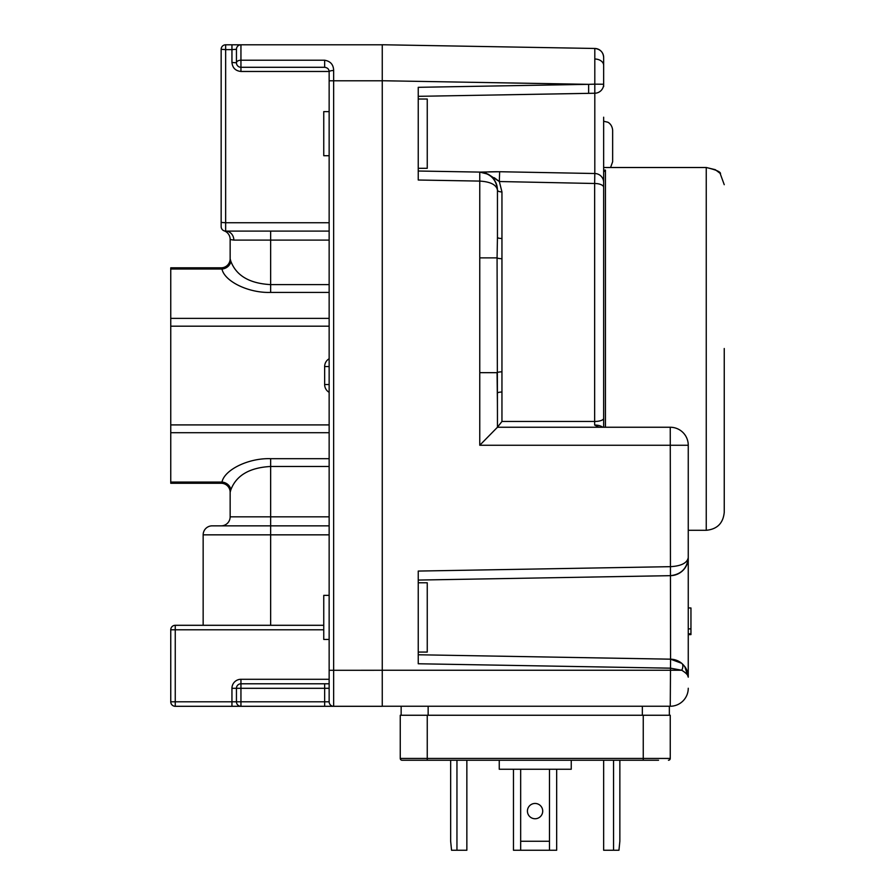 <?xml version="1.0" encoding="UTF-8"?>
<svg xmlns="http://www.w3.org/2000/svg" width="895" height="895" viewBox="0 0 895 895"><rect width="100%" height="100%" fill="white"/><g stroke="black" fill="none" stroke-linecap="round" stroke-linejoin="round"><path stroke-width="1.34" d="M603.655 121.25L607.604 122.167C607.492 121.977 612.079 123.879 612.65 130.245L612.65 161.749L610.58 167.499M603.655 427.251L603.655 155.003M603.655 171.952L605.445 170.117L605.445 427.251M724.245 348.502L724.245 512.298C723.182 523.239 717.186 529.236 706.244 530.299L706.244 167.51C715.978 169.804 720.721 171.862 720.497 173.697C720.71 171.851 715.966 169.793 706.244 167.51L603.655 167.51M329.147 111.618L323.755 111.618L323.755 155.719L329.147 155.719M418.245 99.021L427.251 99.021L427.251 168.316L418.245 168.316M329.147 595.365L323.755 595.365L323.755 639.466L329.147 639.466M418.245 582.768L427.251 582.768L427.251 652.075L418.245 652.075M323.755 629.8L175.252 629.8L175.252 701.792L231.95 701.792L231.95 706.3L175.252 706.3L240.945 706.3A4.497 4.497 0 0 1 236.448 701.792L236.448 688.3A4.497 4.497 0 0 1 240.945 683.791L324.65 683.791L324.65 688.3L240.945 688.3L240.945 701.792L324.65 701.792L324.65 688.3L329.147 688.3M329.147 240.095L233.83 240.095A8.995 8.178 90 0 0 225.652 231.1L329.147 231.1L225.652 231.1A4.497 4.497 0 0 1 221.154 226.592L221.154 49.292A4.497 4.497 0 0 1 225.652 44.795L292.251 44.795M588.641 93.348L418.245 96.324L594.806 93.237L588.641 93.348L588.641 84.343L594.806 84.164L594.806 48.464A8.995 8.995 0 0 1 603.655 57.459L603.655 86.602L603.655 57.459C603.252 52.178 600.299 49.18 594.806 48.464L382.254 44.75L594.806 48.464M542.717 811.105A7.652 7.652 0 0 1 535.065 818.746A7.652 7.652 0 0 1 527.423 811.105A7.652 7.652 0 0 1 535.065 803.453A7.652 7.652 0 0 1 542.717 811.105M450.655 803.453L450.655 818.746M463.923 760.247L411.946 760.247L450.655 760.247L450.655 841.255L451.55 850.25L466.854 850.25L466.854 760.247L499.253 760.247L499.253 769.252L571.245 769.252L571.245 760.247L603.655 760.247L603.655 850.25L613.545 850.25L613.545 760.247M613.545 850.25L618.948 850.25L619.855 841.255L619.855 760.247L658.552 760.247L606.575 760.247M658.552 760.247L402.045 760.247A1.801 1.801 0 0 1 400.255 758.445L400.255 715.25L427.251 715.25L427.251 758.445L643.248 758.445L643.248 715.25L427.251 715.25M643.248 715.25L670.254 715.25L670.254 758.445A1.801 1.801 0 0 1 668.453 760.247A1.801 1.801 0 0 0 670.254 758.445A1.801 1.801 0 0 1 668.453 760.247M402.045 760.247A1.801 1.801 0 0 1 400.255 758.445A1.801 1.801 0 0 0 402.045 760.247L407.449 760.247M520.666 841.255L549.474 841.255M513.473 769.252L513.473 850.25L556.668 850.25L556.668 769.252M520.666 769.252L520.666 850.25M549.474 769.252L549.474 850.25M603.655 117.2L603.655 334.887M594.873 59.003A8.995 6.366 0 0 1 603.655 65.369L603.655 84.242A8.995 8.995 0 0 1 594.806 93.237L594.806 84.164L603.655 84.242A8.995 8.995 0 0 1 594.806 93.237A8.995 8.995 0 0 0 603.655 84.242M418.245 654.771L670.568 659.179L670.254 427.251L497.452 427.251L670.254 427.251A18.001 18.001 0 0 1 688.255 445.251L688.255 677.168C688.311 671.977 686.141 667.357 681.755 663.329A8.995 4.844 129.7 0 1 681.755 670.254L670.568 668.173L418.245 663.766L418.245 571.066L670.568 566.669C681.252 566.02 687.147 563.022 688.255 557.663A18.001 18.001 0 0 1 670.568 575.664L418.245 580.072L670.568 575.664C681.252 574.377 687.147 568.381 688.255 557.663L688.255 557.674M688.255 628.872L690.951 628.872L690.951 607.962L688.255 607.962L688.255 634.6L690.951 634.6L688.255 634.6M420.583 171.057L479.765 172.097C490.46 173.384 496.356 179.38 497.452 190.087L497.452 237.365L497.452 190.087C497.351 183.24 494.141 177.926 487.809 174.145L479.765 172.097L499.645 171.728L594.806 173.518L594.649 183.497L499.332 181.528L501.95 191.91L501.95 421.467L594.649 421.467L594.649 183.497A8.995 3.871 180 0 1 603.655 187.379M481.331 46.484L472.325 46.327M497.419 403.421L497.072 372.667L479.765 372.667L479.765 181.092L418.245 180.018L418.245 87.318L588.641 84.343L382.254 80.74M382.254 44.75L382.254 670.277L333.645 670.299L333.645 706.3L324.65 706.3L333.645 706.3A4.497 4.497 0 0 1 329.147 701.792L329.147 71.79C329.08 69.206 327.581 67.707 324.65 67.293L240.766 67.293M418.245 96.324L594.806 93.237L594.806 173.518A8.995 8.872 0 0 1 603.655 182.379M430.551 171.236L481.488 172.12L486.444 173.373M462.749 171.795L481.488 172.12L488.088 174.156L479.765 172.097L453.094 171.627M497.452 171.706L488.804 171.851M485.325 171.997L483.389 172.075M444.423 171.482L430.025 171.225M669.348 715.25L669.348 706.244L382.254 706.244L382.254 670.277M669.348 706.244L382.254 706.244M418.245 580.072L497.452 578.685L418.245 580.072M688.255 688.255A18.001 18.001 0 0 1 670.254 706.244L670.568 659.179L681.755 663.329A18.001 18.001 0 0 0 670.568 659.179A18.001 18.001 0 0 1 681.755 663.329A8.995 4.844 129.7 0 1 681.755 670.254L382.254 670.254M479.765 257.872L497.072 257.872L497.452 413.937L497.452 427.251L479.765 445.251L479.765 372.667M497.452 413.937L497.329 382.344M501.95 191.91A4.497 1.812 180 0 1 497.452 190.087C496.356 184.739 490.46 181.73 479.765 181.092L479.765 172.097L428.19 171.191M401.15 715.25L401.15 706.244M684.742 666.495L688.255 677.168A18.001 18.001 0 0 0 684.63 666.35A18.001 18.001 0 0 1 688.255 677.168C688.289 675.277 686.118 672.962 681.755 670.254M501.48 258.7A4.497 0.828 -177.8 0 1 497.072 257.872L497.452 237.365A4.497 1.13 180 0 0 501.95 238.495M494.253 177.702L499.332 181.528L488.088 174.156A4.497 1.074 117.7 0 1 487.809 174.145M497.452 427.239L501.95 421.467M598.912 427.251L594.649 425.047A8.995 4.027 180 0 1 602.682 427.251A8.995 4.027 -0 0 0 594.649 425.047L594.649 421.467A8.995 3.121 0 0 0 603.655 418.345M497.452 393.173A4.497 1.13 180 0 1 501.95 392.044M499.645 171.728L499.332 181.528M690.951 628.872L690.951 633.794L688.255 633.794M690.951 633.794L690.951 634.6L690.951 633.794M329.147 701.792L324.65 701.792L324.65 706.3L240.945 706.3A4.497 4.497 0 0 1 236.448 701.792L231.95 701.792L231.95 688.3A8.995 8.995 0 0 1 240.945 679.294L329.147 679.294L329.147 683.791L324.65 683.791M221.154 525.846L270.648 525.846L221.154 525.846A8.995 8.995 0 0 0 230.149 516.84L230.149 492.272L230.82 489.856L230.149 492.272A8.995 8.995 0 0 0 221.154 483.266L170.755 483.266L170.755 267.818L221.154 267.818A8.995 8.995 0 0 0 230.149 258.823L230.82 261.228C236.258 275.682 249.526 283.469 270.648 284.61L329.147 284.61M329.147 534.841L270.648 534.841L270.648 625.292L175.252 625.292L323.755 625.292M221.154 49.292L221.154 224.79L221.154 49.292L225.652 49.617L225.652 222.743L329.147 222.743M382.254 706.3L333.645 706.3M256.25 44.795L240.945 44.795A4.497 4.497 0 0 0 236.448 49.292L236.448 62.795L231.95 62.471C232.521 67.897 235.519 70.895 240.945 71.466L240.945 67.293A4.497 4.497 0 0 1 236.448 62.795L236.459 62.986M231.95 62.471L231.95 49.617L225.652 49.617L225.652 44.795L231.95 44.795L231.95 49.617L236.448 49.292A4.497 4.497 0 0 1 240.945 44.795L240.945 60.222L324.65 60.222L324.65 67.293M382.254 44.795L240.945 44.795M329.147 71.79A4.497 1.287 180 0 1 333.645 70.515C333.488 64.653 330.49 61.229 324.65 60.222M224.22 230.865L224.153 230.843A8.995 8.995 0 0 1 230.149 239.323L230.149 258.823M233.83 240.095L231.078 239.67M170.755 701.792A4.497 4.497 0 0 0 175.252 706.3A4.497 4.497 0 0 1 170.755 701.792A4.497 4.497 0 0 0 175.252 706.3L175.252 701.792L170.755 701.792L170.755 629.8A4.497 4.497 0 0 1 175.252 625.292A4.497 4.497 0 0 0 170.755 629.8A4.497 4.497 0 0 1 175.252 625.292L175.252 629.8L170.755 629.8M329.147 466.474L270.648 466.474C249.526 467.615 236.258 475.413 230.82 489.856A8.995 7.697 17.8 0 0 221.971 482.069C224.544 469.573 248.899 457.871 270.648 458.687L329.147 458.687M203.154 625.292L203.154 534.841L270.648 534.841L270.648 525.846L212.149 525.846L329.147 525.846M236.448 701.792A4.497 4.497 0 0 0 240.945 706.3A4.497 4.497 0 0 1 236.448 701.792A4.497 4.497 0 0 0 240.945 706.3A4.497 4.497 0 0 1 236.448 701.792L240.945 701.792L240.945 706.3M221.154 483.266L221.971 482.069L221.154 483.266M203.154 534.841A8.995 8.995 0 0 1 212.149 525.846M329.147 292.408L270.648 292.408C248.899 293.224 224.544 281.522 221.971 269.026A8.995 7.697 162.2 0 0 230.82 261.228M221.971 269.026L221.154 267.818L221.971 269.026L170.755 269.026M603.655 170.117L605.445 170.117M612.65 137.461L612.65 139.117M720.341 173.518L715.273 169.67L706.244 167.499L603.655 167.499L603.655 127.135M643.248 760.247L643.248 758.445L670.254 758.445M400.255 758.445L427.251 758.445L427.251 760.247M456.953 760.247L456.953 850.25M688.255 445.251L479.765 445.251M428.146 715.25L428.146 706.244M642.353 715.25L642.353 706.244M497.072 372.667A4.497 0.828 177.8 0 1 501.48 371.839M480.436 172.108L418.245 171.023M170.755 424.912L329.147 424.912M329.147 384.548L324.65 384.548A8.995 8.995 0 0 0 329.147 392.334M324.65 384.548L324.65 366.547A8.995 8.995 0 0 1 329.147 358.75M329.147 326.183L170.755 326.183M382.254 80.796L333.645 80.796L333.645 670.299L329.147 670.299L329.147 679.294M170.755 318.385L329.147 318.385M329.136 71.466L240.945 71.466M329.147 432.699L170.755 432.699M170.755 482.069L221.971 482.069M270.648 231.1L270.648 292.408M333.645 70.515L333.645 80.796L329.147 80.796M221.154 222.419L225.652 222.743L225.652 231.1A4.497 4.497 0 0 1 221.154 226.592M270.648 458.687L270.648 516.84L329.147 516.84M230.149 516.84L270.648 516.84L270.648 525.846M236.448 62.795A4.497 4.497 0 0 0 240.945 67.293L240.945 60.222A4.497 2.573 180 0 0 236.448 62.795M329.147 366.547L324.65 366.547M231.95 688.3L240.945 688.3L240.945 679.294M720.072 173.227L724.245 184.694M706.244 530.299L688.255 530.299M483.871 172.645L487.462 173.966"/></g></svg>
